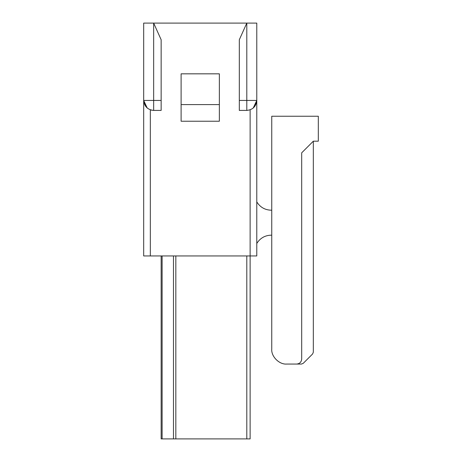 <?xml version="1.0" encoding="UTF-8"?>
<svg xmlns="http://www.w3.org/2000/svg" width="462" height="462" viewBox="0 0 462 462"><rect width="100%" height="100%" fill="white"/><g stroke="black" fill="none" stroke-linecap="round" stroke-linejoin="round"><path stroke-width="0.69" d="M147.257 108.091L143.682 100.439L153.661 100.439L153.661 23.1L143.682 23.1L143.682 100.439C144.317 106.456 147.644 109.783 153.661 110.418L153.661 100.439L153.661 110.418L161.146 110.418L161.146 100.439L153.661 100.439L161.146 100.439L161.146 39.732L153.661 23.1L153.661 100.439L143.682 100.439L143.682 255.948L150.335 255.948L150.335 109.846L150.335 255.948L250.127 255.948L250.127 109.846L250.127 255.948L143.682 255.948L143.682 23.1L256.78 23.1L256.78 255.948L250.127 255.948L250.127 438.9L246.8 438.9L246.8 255.948L246.8 438.9L175.831 438.9L250.127 438.9L250.127 255.948L256.78 255.948L256.78 100.439C256.144 106.456 252.818 109.783 246.8 110.418L239.316 110.418L239.316 39.732L246.8 23.1L153.661 23.1L161.146 39.732L161.146 110.418L153.661 110.418C147.644 109.783 144.317 106.456 143.682 100.439L145.218 105.758M151.005 110.06L153.65 110.418M181.104 73.828L219.358 73.828L181.104 73.828L181.104 104.597L219.358 104.597L219.358 73.828L219.358 104.597L181.104 104.597L181.104 121.229L219.358 121.229L219.358 104.597L219.358 121.229L181.104 121.229L181.104 73.828M271.748 349.087L271.748 116.239L318.318 116.239L271.748 116.239L271.748 349.087C271.079 356.491 279.314 364.726 286.717 364.056L296.696 364.056C299.705 363.738 301.368 362.075 301.686 359.066L301.686 152.83L313.328 141.187L318.318 141.187L318.318 116.239L318.318 141.187L313.328 141.187L301.686 152.83L301.686 359.066C301.368 362.075 299.705 363.738 296.696 364.056L286.717 364.056C279.314 364.726 271.079 356.491 271.748 349.087M256.78 201.894C260.25 207.403 265.24 210.175 271.748 210.21C265.24 210.175 260.25 207.403 256.78 201.894M271.748 235.158C265.24 235.193 260.25 237.965 256.78 243.474C260.25 237.965 265.24 235.193 271.748 235.158M161.146 438.9L161.146 255.948L161.146 438.9L162.122 438.9L161.146 438.9M175.831 255.948L175.831 438.9L162.122 438.9L173.475 438.9L173.475 255.948L173.475 438.9L175.831 438.9L175.831 255.948M301.484 364.056L296.696 364.056L301.484 364.056L303.251 363.323L312.595 353.979L313.328 352.211L313.328 141.187L313.328 352.211L312.595 353.979L303.251 363.323L301.484 364.056M255.22 105.792L256.78 100.439L256.78 23.1L246.8 23.1L239.316 39.732L239.316 100.439L246.8 100.439L246.8 23.1L246.8 100.439L256.78 100.439L246.8 100.439L246.8 110.418C252.818 109.783 256.144 106.456 256.78 100.439L253.199 108.096M239.316 100.439L239.316 110.418L246.8 110.418L246.8 100.439L239.316 100.439M162.122 255.948L162.122 438.9L162.122 255.948"/></g></svg>
